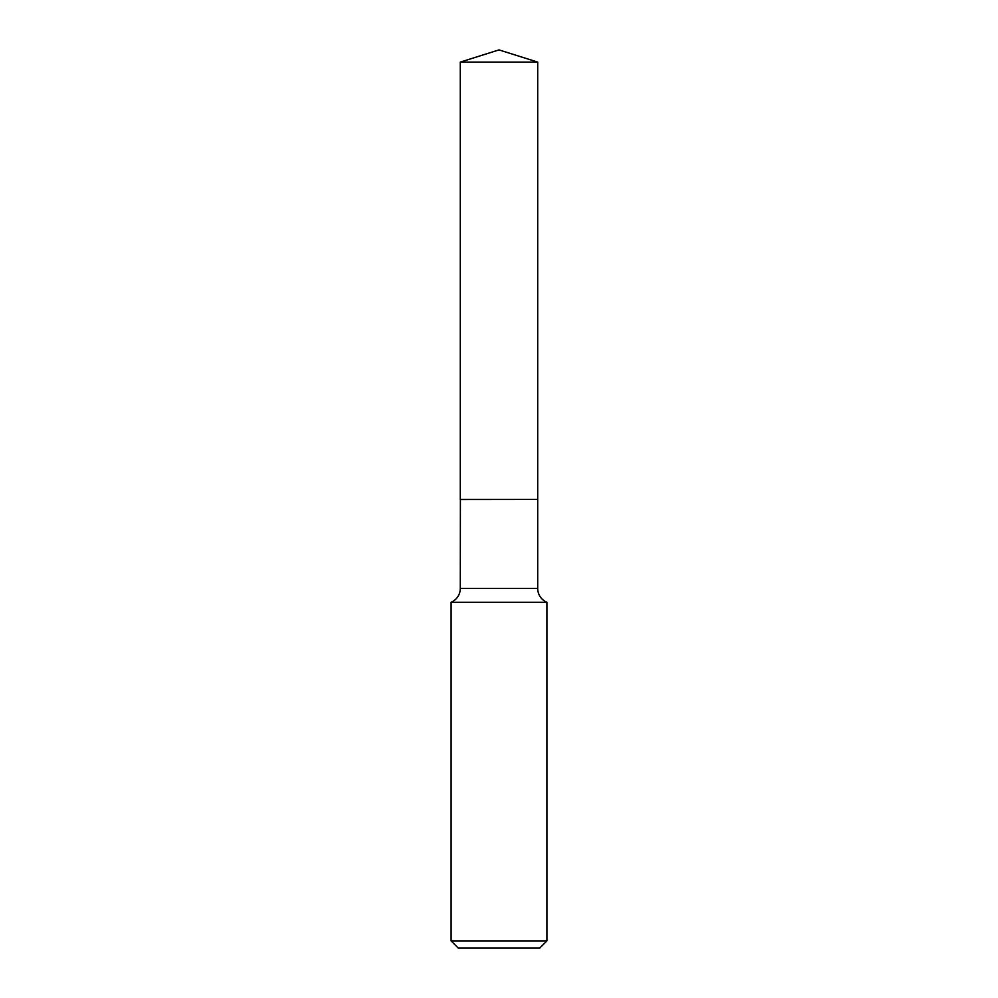 <?xml version="1.0" encoding="UTF-8"?>
<svg xmlns="http://www.w3.org/2000/svg" width="998" height="998" viewBox="0 0 998 998"><rect width="100%" height="100%" fill="white"/><g stroke="black" fill="none" stroke-linecap="round" stroke-linejoin="round"><path stroke-width="0.75" stroke-dasharray="4.99 3.74" d="M460.29 62.101L537.71 62.101M460.29 499.437L537.71 499.437M537.61 499.437L460.39 499.437L537.61 499.437M451.096 602.256L546.904 602.256M460.29 499.524L537.71 499.524M451.096 940.914L546.904 940.914M458.282 948.1L539.718 948.1M460.29 588.458L537.71 588.458"/><path stroke-width="1.5" d="M537.71 62.101L460.29 62.101L460.29 499.437L537.71 499.437L537.71 62.101L499 49.9L460.29 62.101M460.39 499.437L460.29 588.458A14.945 14.945 0 0 1 451.096 602.256L451.096 940.914L546.904 940.914L539.718 948.1L458.282 948.1L451.096 940.914M537.61 499.437L460.29 499.524M546.904 940.914L546.904 602.256L451.096 602.256M546.904 602.256A14.945 14.945 0 0 1 537.71 588.458L460.29 588.458M537.71 499.524L537.71 588.458"/></g></svg>
